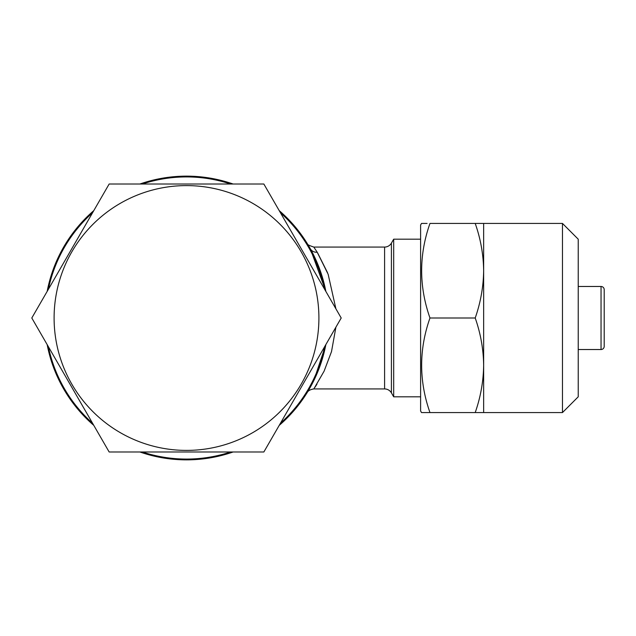 <?xml version="1.0" encoding="UTF-8"?>
<svg xmlns="http://www.w3.org/2000/svg" width="636" height="636" viewBox="0 0 636 636"><rect width="100%" height="100%" fill="white"/><g stroke="black" fill="none" stroke-linecap="round" stroke-linejoin="round"><path stroke-width="0.95" d="M142.337 184.019A141.073 141.073 0 0 1 230.677 184.019M280.444 212.758A141.073 141.073 0 0 1 324.614 289.261M324.614 346.739A141.073 141.073 0 0 1 280.444 423.242M230.677 451.981A141.073 141.073 0 0 1 142.337 451.981M186.507 450.399A132.399 132.399 0 0 0 318.906 318A132.399 132.399 0 0 0 186.507 185.601A132.399 132.399 0 0 0 54.1 318A132.399 132.399 0 0 0 186.507 450.399M186.507 451.981L263.853 451.981L341.206 318L263.853 184.019L109.154 184.019L31.8 318L109.154 451.981L186.507 451.981M562.47 412.573L562.47 223.427L578.227 239.192L578.227 396.808L562.47 412.573L475.211 412.573C480.601 397.134 483.416 381.369 483.654 365.287C483.432 349.164 480.617 333.399 475.211 318C480.601 302.561 483.416 286.796 483.654 270.713C483.432 254.591 480.617 238.826 475.211 223.427L429.968 223.427C418.878 254.877 418.878 286.399 429.968 318C418.878 349.45 418.878 380.972 429.968 412.573L421.517 412.573L420.611 410.999L420.611 225.001L421.517 223.427L427.098 223.427M562.47 223.427L475.211 223.427M604.2 343.217L604.2 292.783M578.227 349.522L601.044 349.522A3.156 3.156 0 0 0 604.2 346.374L604.2 289.626A3.156 3.156 0 0 0 601.044 286.478L578.227 286.478M420.611 239.192L393.684 239.192L393.684 396.808L420.611 396.808M327.516 272.653L317.61 252.897M393.684 396.808L391.41 392.873A7.878 7.878 0 0 0 384.589 388.93L384.589 247.07L313.826 247.07L317.205 252.238L328.144 274.267L335.895 308.794M325.847 291.383L310.328 248.771L307.124 243.342M384.589 247.07A7.878 7.878 0 0 0 391.41 243.127L393.684 239.192M335.895 327.206L331.515 351.597L324.098 371.178L313.826 388.93C307.268 389.94 307.116 393.271 307.132 392.651L313.93 380.344L325.847 344.609A141.86 141.86 0 0 1 279.22 425.365M384.589 388.93L313.826 388.93M139.88 184.019A141.86 141.86 0 0 1 233.126 184.019M279.22 210.635A141.86 141.86 0 0 1 325.847 291.391M233.126 451.981A141.86 141.86 0 0 1 139.88 451.981M93.786 425.365A141.86 141.86 0 0 1 47.167 344.609M47.167 291.391A141.86 141.86 0 0 1 93.786 210.635M315.003 387.181L316.927 384.216M483.654 412.573L483.654 223.427M475.211 318L429.968 318M475.211 412.573L429.968 412.573M92.562 423.242A141.073 141.073 0 0 1 48.392 346.739M48.392 289.261A141.073 141.073 0 0 1 92.562 212.758M601.044 349.522L601.044 286.478M310.328 248.771A7.878 7.155 150.8 0 0 317.205 252.238M391.41 392.873L391.41 243.127M313.826 247.07C308.619 245.345 306.401 244.113 307.156 243.389L307.291 243.612M307.132 243.35L307.427 243.834"/></g></svg>
